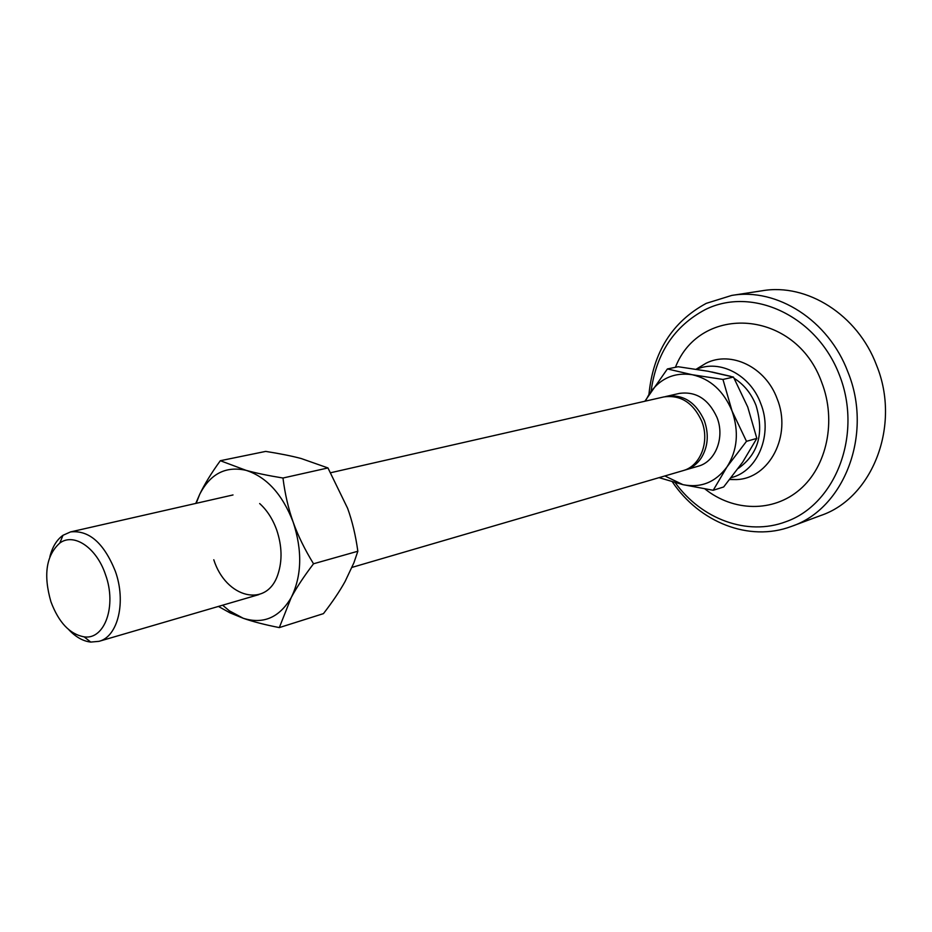 <?xml version="1.0" encoding="UTF-8"?>
<svg xmlns="http://www.w3.org/2000/svg" width="932" height="932" viewBox="0 0 932 932"><rect width="100%" height="100%" fill="white"/><g stroke="black" fill="none" stroke-linecap="round" stroke-linejoin="round"><path stroke-width="1.4" d="M697.905 368.175L706.06 363.212C731.049 350.467 765.661 367.057 777.113 398.698C792.247 435.384 769.401 478.815 736.268 479.584L729.733 479.537M696.588 369.305C719.702 359.065 750.353 374.85 760.733 403.486C773.187 434.161 757.949 471.149 731.236 477.638M734.183 378.334C744.074 384.567 751.367 393.619 756.05 405.49C764.298 433.17 758.357 454.164 738.191 468.481M711.78 371.973L730.443 376.272M105.491 574.613C96.59 547.655 73.861 532.428 59.788 543.065C46.157 555.402 43.21 574.986 50.945 601.804C58.763 622.553 69.818 634.238 84.136 636.847C104.699 640.063 116.978 605.823 105.491 574.613M68.898 629.799C75.853 637.115 83.123 641.204 90.73 642.078L98.967 641.344C117.933 636.777 126.449 601.816 115.288 571.13C103.918 543.03 89.006 529.958 70.552 531.916L63.003 535.283C56.782 539.745 52.413 546.863 49.897 556.637M665.11 396.671L679.277 393.421C696.018 391.114 708.588 399.141 716.999 417.466C725.084 437.527 715.508 461.759 698.184 466.221L684.216 470.264M666.403 396.345C683.226 394.038 695.878 402.158 704.359 420.693C709.089 434.475 708.029 446.941 701.155 458.101C697.101 464.054 691.894 467.992 685.509 469.926M352.016 567.39L682.946 470.672C700.375 466.198 709.974 441.675 701.808 421.357C693.303 402.775 680.64 394.632 663.805 396.939L330.778 472.71M746.485 441.325L732.051 411.012L722.952 379.44L733.484 377.087L747.744 407.039L756.831 438.401L742.676 462.144L723.663 486.97L713.213 490.279L727.042 466.839L746.485 441.325L756.831 438.401M722.952 379.44L692.15 374.711L667.394 368.944L644.851 401.249M667.394 368.944L678.181 366.73L708.18 371.274L733.484 377.087M659.052 477.65L682.981 484.663L713.213 490.279M664.842 475.961L682.981 484.663C700.911 488.217 715.601 482.275 727.042 466.839C737.457 450.238 739.123 431.621 732.051 411.012C723.663 390.986 710.37 378.881 692.15 374.711C673.964 372.101 659.588 378.637 648.998 394.341L645.41 401.121M259.667 503.548C267.03 510.2 272.703 518.984 276.676 529.912C282 545.768 282.443 560.516 277.992 574.135C267.076 608.666 225.882 598.134 213.789 559.759M279.32 627.597L291.192 597.61C296.446 587.731 303.89 576.454 313.525 563.778L357.841 551.243L353.904 562.777L345.12 581.428C339.83 591.028 332.608 601.769 323.451 613.629L279.32 627.597C264.7 624.72 252.677 621.609 243.252 618.277L229.307 610.786L222.643 605.206M313.525 563.778C304.671 549.309 297.879 535.411 293.161 522.095C288.396 508.779 285.006 494.088 282.967 478.023C268.008 475.588 255.706 473.025 246.06 470.334L220.325 460.711L265.702 451.403C279.763 453.604 291.588 455.969 301.176 458.521L327.959 467.946L347.613 508.313C352.249 521.105 355.651 535.422 357.841 551.243M282.967 478.023L327.959 467.946M220.325 460.711C211.261 473.223 204.376 484.454 199.669 494.414L195.767 503.42M218.426 606.441L229.959 612.837L243.252 618.277C263.36 624.522 279.344 617.636 291.192 597.61C301.828 575.86 302.492 550.684 293.161 522.095C282.373 494.251 266.668 476.998 246.06 470.334C225.66 465.814 210.189 473.84 199.669 494.414L196.186 503.327M791.652 526.324L820.638 515.547C872.399 498.282 901.291 425.435 876.488 365.099C857.557 314.562 806.786 282.978 762.271 290.749L731.713 295.432C776.834 287.534 828.536 320.072 847.934 372.066C873.342 434.137 844.147 508.872 791.652 526.324L791.221 526.487C749.13 542.308 699.431 522.235 672.415 481.926M648.94 394.446C653.122 352.191 672.217 321.831 706.235 303.366L731.713 295.432M675.42 367.301C700.107 303.483 795.765 308.958 821.803 382.621C836.645 420.903 826.905 466.35 799.936 489.475C773.012 512.74 733.344 511.645 704.976 488.974M675.246 482.706C701.353 519.019 747.161 536.378 785.874 521.722C835.666 504.375 862.869 434.487 839.452 375.107C816.758 315.435 751.844 286.101 705.14 309.669C674.372 326.083 656.361 353.216 651.107 391.067M696.157 369.235L706.06 363.212M729.896 479.339L736.268 479.584M59.788 543.065L63.003 535.283M98.967 641.344L258.886 594.604M70.552 531.916L233.012 494.95M84.136 636.847L90.73 642.078M229.307 610.786L229.959 612.837"/></g></svg>
